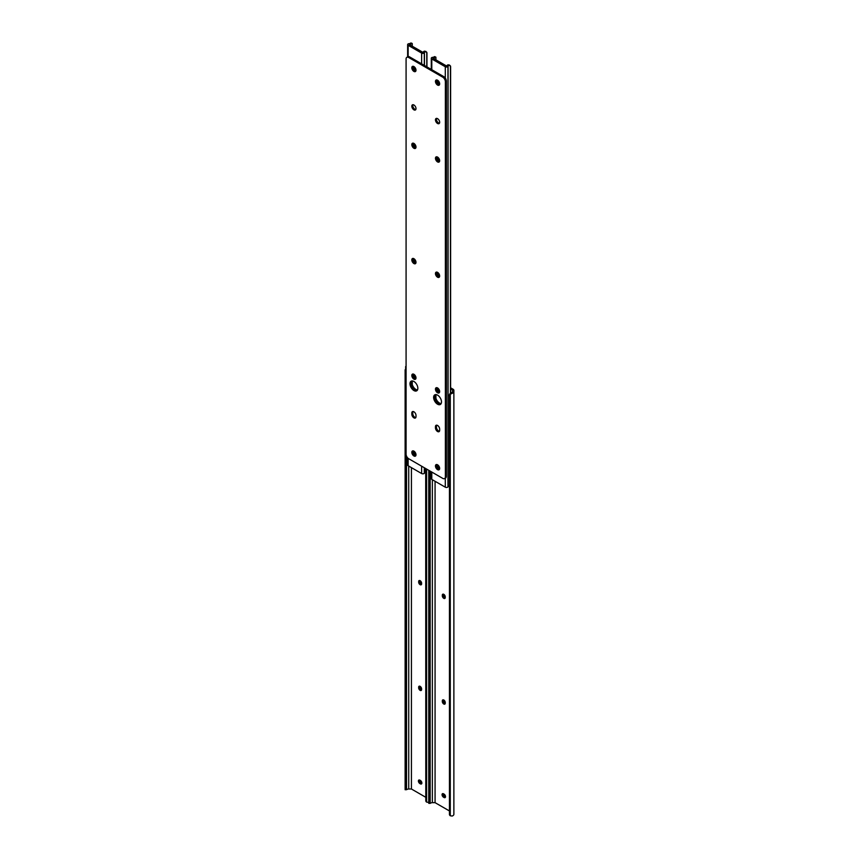 <?xml version="1.0" encoding="UTF-8"?>
<svg xmlns="http://www.w3.org/2000/svg" width="859" height="859" viewBox="0 0 859 859"><rect width="100%" height="100%" fill="white"/><g stroke="black" fill="none" stroke-linecap="round" stroke-linejoin="round"><path stroke-width="1.29" d="M445.52 796.658A2.083 1.203 -120 0 0 444.039 794.103L443.523 793.802A2.083 1.203 -120 0 0 442.482 793.695A2.083 1.203 -120 0 0 442.16 795.37A2.083 1.203 -120 0 0 443.523 797.206L444.039 797.506A2.083 1.203 -120 0 0 445.08 797.614A2.083 1.203 -120 0 0 445.52 796.658M442.31 595.792A2.083 1.203 -120 0 0 443.212 597.885A2.083 1.203 -120 0 0 444.822 598.444A2.083 1.203 -120 0 0 445.252 597.488L445.252 596.887A2.083 1.203 -120 0 0 444.35 594.782A2.083 1.203 -120 0 0 442.739 594.224A2.083 1.203 -120 0 0 442.31 595.18L443.287 594.611A2.083 1.203 60 0 1 443.351 594.16M442.31 701.459A2.083 1.203 -120 0 0 443.212 703.564A2.083 1.203 -120 0 0 444.822 704.122A2.083 1.203 -120 0 0 445.252 703.167L445.252 702.555A2.083 1.203 -120 0 0 444.35 700.461A2.083 1.203 -120 0 0 442.739 699.902A2.083 1.203 -120 0 0 442.31 700.858L443.287 700.289A2.083 1.203 60 0 1 443.351 699.827M429.285 802.864L428.77 803.358L428.866 802.199L430.069 802.199L430.166 803.358L431.175 802.864A2.201 1.278 180 0 1 432.367 802.66L435.073 802.66L435.073 481.287M435.073 802.66L449.354 810.896M450.61 388.934L452.489 390.018L452.489 391.575A2.201 1.278 180 0 1 452.135 392.262L452.135 393.358A3.597 2.072 0 0 0 453.874 391.575L453.874 390.351A2.781 1.6 0 0 0 453.058 389.213L450.61 387.796M449.45 814.654L449.45 395.344L449.45 814.654A2.781 2.266 180 0 0 450.277 815.771L452.135 816.05A3.597 2.072 0 0 0 453.874 814.268L453.874 391.575M452.135 393.358L450.277 394.227A2.781 2.266 180 0 0 449.45 395.344M449.354 395.87L449.45 394.539A2.781 2.266 0 0 1 450.277 393.433L452.135 392.262M430.166 803.358L428.781 803.369M430.166 802.725L430.166 471.119M430.069 802.199L430.069 471.065M428.866 802.199L428.866 470.367M428.77 802.725L428.77 470.313M445.187 597.95A2.083 1.203 60 0 1 443.287 595.223M445.187 703.618A2.083 1.203 60 0 1 443.287 700.89M445.456 797.12A2.083 1.203 60 0 1 445.026 796.937L444.5 796.637A2.083 1.203 60 0 1 443.094 793.63M421.866 783A2.083 1.203 -120 0 0 420.395 780.455L419.868 780.155A2.083 1.203 -120 0 0 418.827 780.047A2.083 1.203 -120 0 0 418.505 781.711A2.083 1.203 -120 0 0 419.868 783.558L420.395 783.859A2.083 1.203 -120 0 0 421.436 783.956A2.083 1.203 -120 0 0 421.866 783M418.655 582.134A2.083 1.203 -120 0 0 419.568 584.227A2.083 1.203 -120 0 0 421.178 584.786A2.083 1.203 -120 0 0 421.608 583.841L421.608 583.229A2.083 1.203 -120 0 0 420.695 581.135A2.083 1.203 -120 0 0 419.095 580.577A2.083 1.203 -120 0 0 418.655 581.532L419.643 580.963A2.083 1.203 60 0 1 419.707 580.501M418.655 687.812A2.083 1.203 -120 0 0 419.568 689.906A2.083 1.203 -120 0 0 421.178 690.464A2.083 1.203 -120 0 0 421.608 689.509L421.608 688.907A2.083 1.203 -120 0 0 420.695 686.803A2.083 1.203 -120 0 0 419.095 686.244A2.083 1.203 -120 0 0 418.655 687.2L419.643 686.631A2.083 1.203 60 0 1 419.707 686.18M405.641 789.206L405.126 789.7L405.223 788.541L406.425 788.541L406.511 789.7L407.52 789.206A2.201 1.278 180 0 1 408.723 789.002L411.429 789.002L411.429 467.64M411.429 789.002L425.699 797.249M425.699 468.542L425.796 801.007A2.781 2.266 180 0 0 426.633 802.113L428.48 802.392A3.597 2.072 0 0 0 428.77 802.285M425.796 801.007L425.796 468.595M406.511 789.7L405.137 789.722M406.511 789.067L406.511 456.108M406.425 788.541L406.425 455.882M405.223 788.541L405.641 366.514M405.126 789.067L405.126 369.757M421.544 584.292A2.083 1.203 60 0 1 419.643 581.564M421.544 689.97A2.083 1.203 60 0 1 419.643 687.243M421.801 783.462A2.083 1.203 60 0 1 421.372 783.29L420.856 782.989A2.083 1.203 60 0 1 419.439 779.972M443.663 594.267A2.964 1.707 -120 0 0 445.252 597.273M420.019 580.62A2.964 1.707 -120 0 0 421.608 583.615M443.706 793.909A2.964 1.707 -120 0 0 445.51 796.787M420.062 780.262A2.964 1.707 -120 0 0 421.866 783.14M420.019 686.287A2.964 1.707 -120 0 0 421.608 689.294M443.663 699.945A2.964 1.707 -120 0 0 445.252 702.941M434.611 396.826A5.562 3.211 -120 0 0 436.716 402.066A5.562 3.211 -120 0 0 440.785 404.117A5.562 3.211 -120 0 1 438.541 403.633A5.562 3.211 -120 0 1 435.062 399.188A5.562 3.211 -120 0 1 435.309 394.646A5.562 3.211 -120 0 0 434.611 396.826M435.921 398.275L435.921 394.625A5.562 3.211 -120 0 0 435.588 396.257A5.562 3.211 -120 0 0 441.139 403.601M437.295 80.091A2.083 1.203 -120 0 0 437.231 80.123A2.083 1.203 -120 0 0 436.92 81.788A2.083 1.203 -120 0 0 438.283 83.624L438.799 83.924A2.083 1.203 -120 0 0 439.636 84.107M437.328 272.239A2.083 1.203 -120 0 0 437.07 273.055L437.07 273.656A2.083 1.203 -120 0 0 437.972 275.76A2.083 1.203 -120 0 0 439.583 276.319A2.083 1.203 -120 0 0 439.636 276.287M437.295 464.655A2.083 1.203 -120 0 0 437.231 464.687A2.083 1.203 -120 0 0 436.92 466.362A2.083 1.203 -120 0 0 438.283 468.198L438.799 468.499A2.083 1.203 -120 0 0 439.636 468.681M437.328 387.817A2.083 1.203 -120 0 0 437.07 388.644L437.07 389.245A2.083 1.203 -120 0 0 437.972 391.339A2.083 1.203 -120 0 0 439.583 391.897A2.083 1.203 -120 0 0 439.636 391.865M437.328 156.961A2.083 1.203 -120 0 0 437.07 157.777L437.07 158.378A2.083 1.203 -120 0 0 437.972 160.483A2.083 1.203 -120 0 0 439.583 161.041A2.083 1.203 -120 0 0 439.636 160.998M431.787 58.96L445.295 66.755A1.697 0.977 0 0 0 447.947 66.573L448.076 66.336A2.201 1.278 180 0 1 448.881 65.434L448.108 64.769A3.597 2.072 0 0 0 446.734 66.1L432.936 58.133A3.597 2.072 0 0 0 435.234 57.338L434.074 56.887A2.201 1.278 180 0 1 432.528 57.349L432.12 57.424A1.697 0.977 0 0 0 431.293 58.272A1.697 0.977 0 0 0 431.787 58.96L431.787 69.708M431.293 471.763L431.293 478.699A1.697 0.977 0 0 0 431.787 479.386L445.295 487.182A1.697 0.977 0 0 0 447.947 486.999L448.076 486.763A2.201 1.278 180 0 1 448.881 485.861L449.354 485.625M435.921 60.216L435.921 57.392L435.234 57.338L435.921 57.392M437.789 80.37A2.083 1.203 -120 0 0 439.26 83.055L439.593 83.248M438.047 272.711L438.047 273.098A2.083 1.203 -120 0 0 439.636 275.707M437.789 464.944A2.083 1.203 -120 0 0 439.26 467.629L439.593 467.822M438.047 388.289L438.047 388.676A2.083 1.203 -120 0 0 439.636 391.296M438.047 157.422L438.047 157.809A2.083 1.203 -120 0 0 439.636 160.429M448.108 64.769L449.751 65.381M450.61 393.207L450.61 66.519L449.45 64.983M450.417 393.325L450.417 65.842L448.881 65.434M413.909 417.861A2.964 1.707 -120 0 0 415.391 418A2.964 1.707 -120 0 0 416.003 416.647L416.003 415.434A2.964 1.707 -120 0 0 414.714 412.449A2.964 1.707 -120 0 0 412.427 411.654A2.964 1.707 -120 0 0 411.815 413.018L411.815 414.221A2.964 1.707 -120 0 0 413.909 417.861M412.996 411.515A2.964 1.707 -120 0 0 412.792 412.449L412.792 413.662A2.964 1.707 -120 0 0 414.886 417.291A2.964 1.707 -120 0 0 415.799 417.571M437.553 272.357A2.964 1.707 -120 0 0 436.071 272.206A2.964 1.707 -120 0 0 435.62 274.579A2.964 1.707 -120 0 0 437.553 277.199A2.964 1.707 -120 0 0 439.035 277.339A2.964 1.707 -120 0 0 439.497 274.966A2.964 1.707 -120 0 0 437.553 272.357M436.651 272.067A2.964 1.707 -120 0 0 438.541 276.63A2.964 1.707 -120 0 0 439.443 276.92M413.909 381.471A5.562 3.211 -120 0 0 411.128 381.192A5.562 3.211 -120 0 0 410.28 385.648A5.562 3.211 -120 0 0 413.909 390.544A5.562 3.211 -120 0 0 416.69 390.824A5.562 3.211 -120 0 0 417.538 386.367A5.562 3.211 -120 0 0 413.909 381.471M411.665 380.988A5.562 3.211 -120 0 0 411.407 385.53A5.562 3.211 -120 0 0 414.886 389.986A5.562 3.211 -120 0 0 417.13 390.469A5.562 3.211 -120 0 1 413.072 388.418A5.562 3.211 -120 0 1 410.956 383.178A5.562 3.211 -120 0 1 411.665 380.988M437.553 395.129A5.562 3.211 -120 0 0 434.783 394.85A5.562 3.211 -120 0 0 433.924 399.306A5.562 3.211 -120 0 0 437.553 404.202A5.562 3.211 -120 0 0 440.334 404.482A5.562 3.211 -120 0 0 441.193 400.026A5.562 3.211 -120 0 0 437.553 395.129M437.553 464.794A2.964 1.707 -120 0 0 436.071 464.644A2.964 1.707 -120 0 0 435.62 467.017A2.964 1.707 -120 0 0 437.553 469.637A2.964 1.707 -120 0 0 439.035 469.776A2.964 1.707 -120 0 0 439.497 467.403A2.964 1.707 -120 0 0 437.553 464.794M436.651 464.504A2.964 1.707 -120 0 0 438.541 469.068A2.964 1.707 -120 0 0 439.443 469.347M413.909 451.136A2.964 1.707 -120 0 0 412.427 450.996A2.964 1.707 -120 0 0 411.976 453.369A2.964 1.707 -120 0 0 413.909 455.979A2.964 1.707 -120 0 0 415.391 456.129A2.964 1.707 -120 0 0 415.842 453.756A2.964 1.707 -120 0 0 413.909 451.136M412.996 450.857A2.964 1.707 -120 0 0 414.886 455.41A2.964 1.707 -120 0 0 415.799 455.699M413.909 104.991A2.964 1.707 -120 0 0 412.427 104.852A2.964 1.707 -120 0 0 411.976 107.225A2.964 1.707 -120 0 0 413.909 109.834A2.964 1.707 -120 0 0 415.391 109.984A2.964 1.707 -120 0 0 415.842 107.611A2.964 1.707 -120 0 0 413.909 104.991M412.996 104.712A2.964 1.707 -120 0 0 414.886 109.265A2.964 1.707 -120 0 0 415.799 109.555M437.553 431.508A2.964 1.707 -120 0 0 439.035 431.658A2.964 1.707 -120 0 0 439.658 430.295L439.658 429.092A2.964 1.707 -120 0 0 438.358 426.107A2.964 1.707 -120 0 0 436.071 425.312A2.964 1.707 -120 0 0 435.459 426.665L435.459 427.879A2.964 1.707 -120 0 0 437.553 431.508M436.651 425.173A2.964 1.707 -120 0 0 436.447 426.096L436.447 427.31A2.964 1.707 -120 0 0 438.541 430.939A2.964 1.707 -120 0 0 439.443 431.229M413.909 374.288A2.964 1.707 -120 0 0 412.427 374.137A2.964 1.707 -120 0 0 411.976 376.51A2.964 1.707 -120 0 0 413.909 379.13A2.964 1.707 -120 0 0 415.391 379.27A2.964 1.707 -120 0 0 415.842 376.897A2.964 1.707 -120 0 0 413.909 374.288M412.996 373.998A2.964 1.707 -120 0 0 414.886 378.561A2.964 1.707 -120 0 0 415.799 378.84M437.553 387.935A2.964 1.707 -120 0 0 436.071 387.796A2.964 1.707 -120 0 0 435.62 390.169A2.964 1.707 -120 0 0 437.553 392.778A2.964 1.707 -120 0 0 439.035 392.928A2.964 1.707 -120 0 0 439.497 390.555A2.964 1.707 -120 0 0 437.553 387.935M436.651 387.656A2.964 1.707 -120 0 0 438.541 392.209A2.964 1.707 -120 0 0 439.443 392.499M437.553 157.079A2.964 1.707 -120 0 0 436.071 156.929A2.964 1.707 -120 0 0 435.62 159.302A2.964 1.707 -120 0 0 437.553 161.922A2.964 1.707 -120 0 0 439.035 162.061A2.964 1.707 -120 0 0 439.497 159.688A2.964 1.707 -120 0 0 437.553 157.079M436.651 156.789A2.964 1.707 -120 0 0 438.541 161.352A2.964 1.707 -120 0 0 439.443 161.632M413.909 143.421A2.964 1.707 -120 0 0 412.427 143.27A2.964 1.707 -120 0 0 411.976 145.654A2.964 1.707 -120 0 0 413.909 148.263A2.964 1.707 -120 0 0 415.391 148.414A2.964 1.707 -120 0 0 415.842 146.03A2.964 1.707 -120 0 0 413.909 143.421M412.996 143.142A2.964 1.707 -120 0 0 414.886 147.694A2.964 1.707 -120 0 0 415.799 147.984M413.909 66.573A2.964 1.707 -120 0 0 412.427 66.422A2.964 1.707 -120 0 0 411.976 68.795A2.964 1.707 -120 0 0 413.909 71.415A2.964 1.707 -120 0 0 415.391 71.555A2.964 1.707 -120 0 0 415.842 69.182A2.964 1.707 -120 0 0 413.909 66.573M412.996 66.283A2.964 1.707 -120 0 0 414.886 70.846A2.964 1.707 -120 0 0 415.799 71.125M437.553 80.22A2.964 1.707 -120 0 0 436.071 80.08A2.964 1.707 -120 0 0 435.62 82.453A2.964 1.707 -120 0 0 437.553 85.062A2.964 1.707 -120 0 0 439.035 85.213A2.964 1.707 -120 0 0 439.497 82.84A2.964 1.707 -120 0 0 437.553 80.22M436.651 79.941A2.964 1.707 -120 0 0 438.541 84.493A2.964 1.707 -120 0 0 439.443 84.783M437.553 118.649A2.964 1.707 -120 0 0 436.071 118.499A2.964 1.707 -120 0 0 435.62 120.883A2.964 1.707 -120 0 0 437.553 123.492A2.964 1.707 -120 0 0 439.035 123.632A2.964 1.707 -120 0 0 439.497 121.259A2.964 1.707 -120 0 0 437.553 118.649M436.651 118.359A2.964 1.707 -120 0 0 438.541 122.923A2.964 1.707 -120 0 0 439.443 123.213M413.909 258.699A2.964 1.707 -120 0 0 412.427 258.559A2.964 1.707 -120 0 0 411.976 260.932A2.964 1.707 -120 0 0 413.909 263.541A2.964 1.707 -120 0 0 415.391 263.692A2.964 1.707 -120 0 0 415.842 261.319A2.964 1.707 -120 0 0 413.909 258.699M412.996 258.419A2.964 1.707 -120 0 0 414.886 262.972A2.964 1.707 -120 0 0 415.799 263.262M442.761 77.181L443.749 76.612L409.679 56.941L408.701 57.51A3.704 2.137 -120 0 0 406.844 57.328A3.704 2.137 -120 0 0 406.082 59.024L406.082 454.186A3.704 2.137 -120 0 0 408.701 458.727L442.761 478.388A3.704 2.137 -120 0 0 444.618 478.57A3.704 2.137 -120 0 0 445.381 476.874L445.381 81.712A3.704 2.137 -120 0 0 442.761 77.181L408.701 57.51M445.381 476.874L446.369 476.305L446.369 81.154L445.381 81.712M406.844 57.328L407.832 56.758A3.704 2.137 60 0 1 409.679 56.941M443.749 76.612A3.704 2.137 60 0 1 446.369 81.154M446.369 476.305A3.704 2.137 60 0 1 445.606 478.001L444.618 478.57M412.277 384.628L412.277 380.966A5.562 3.211 -120 0 0 411.944 382.609A5.562 3.211 -120 0 0 417.495 389.943M413.641 66.433A2.083 1.203 -120 0 0 413.587 66.465A2.083 1.203 -120 0 0 413.265 68.14A2.083 1.203 -120 0 0 414.629 69.976L415.155 70.277A2.083 1.203 -120 0 0 415.992 70.459M413.684 258.58A2.083 1.203 -120 0 0 413.415 259.407L413.415 260.009A2.083 1.203 -120 0 0 414.328 262.102A2.083 1.203 -120 0 0 415.939 262.661A2.083 1.203 -120 0 0 415.992 262.629M413.641 451.007A2.083 1.203 -120 0 0 413.587 451.039A2.083 1.203 -120 0 0 413.265 452.704A2.083 1.203 -120 0 0 414.629 454.54L415.155 454.841A2.083 1.203 -120 0 0 415.992 455.023M413.684 374.17A2.083 1.203 -120 0 0 413.415 374.986L413.415 375.587A2.083 1.203 -120 0 0 414.328 377.692A2.083 1.203 -120 0 0 415.939 378.25A2.083 1.203 -120 0 0 415.992 378.207M413.684 143.303A2.083 1.203 -120 0 0 413.415 144.119L413.415 144.731A2.083 1.203 -120 0 0 414.328 146.825A2.083 1.203 -120 0 0 415.939 147.383A2.083 1.203 -120 0 0 415.992 147.351M408.143 45.312L421.64 53.108A1.697 0.977 0 0 0 424.303 52.914L424.432 52.678A2.201 1.278 180 0 1 425.237 51.787L424.464 51.111A3.597 2.072 0 0 0 423.079 52.442L409.292 44.485A3.597 2.072 0 0 0 411.59 43.68L410.43 43.24A2.201 1.278 180 0 1 408.884 43.702L408.465 43.777A1.697 0.977 0 0 0 407.638 44.614A1.697 0.977 0 0 0 408.143 45.312L408.143 56.63M407.638 457.858L407.638 465.041A1.697 0.977 0 0 0 408.143 465.739L421.64 473.534A1.697 0.977 0 0 0 424.303 473.341L424.432 473.105A2.201 1.278 180 0 1 425.237 472.214L425.699 471.967M412.277 46.569L412.277 43.745L411.59 43.68L412.277 43.745M414.145 66.723A2.083 1.203 -120 0 0 415.616 69.407L415.949 69.6M414.403 259.053L414.403 259.439A2.083 1.203 -120 0 0 415.992 262.059M414.145 451.286A2.083 1.203 -120 0 0 415.616 453.971L415.949 454.164M414.403 374.631L414.403 375.018A2.083 1.203 -120 0 0 415.992 377.638M414.403 143.775L414.403 144.162A2.083 1.203 -120 0 0 415.992 146.771M424.464 51.111L426.107 51.723M426.955 66.916L426.955 52.861L425.796 51.336M426.773 66.809L426.773 52.195L425.237 51.787M450.277 815.771L450.277 394.227M432.367 802.66L432.367 479.719M444.5 796.637L443.523 797.206M445.026 796.937L444.039 797.506M443.287 700.289L442.31 700.858M443.287 594.611L442.31 595.18M426.633 802.113L426.633 469.078M408.723 789.002L408.723 466.072M406.082 370.39L405.223 370.39M420.856 782.989L419.868 783.558M421.372 783.29L420.395 783.859M419.643 686.631L418.655 687.2M419.643 580.963L418.655 581.532M431.787 479.386L431.787 472.053M445.295 487.182L445.295 478.184M445.295 78.083L445.295 66.755M448.076 486.763L448.076 66.336M447.947 486.999L447.947 66.573M437.886 157.304L437.07 157.777M438.047 157.809L437.07 158.378M437.886 388.161L437.07 388.644M438.047 388.676L437.07 389.245M439.26 467.629L438.283 468.198M439.625 468.026L438.799 468.499M437.886 272.582L437.07 273.055M438.047 273.098L437.07 273.656M439.26 83.055L438.283 83.624M439.625 83.452L438.799 83.924M436.447 426.096L435.459 426.665M436.447 427.31L435.459 427.879M412.792 412.449L411.815 413.018M412.792 413.662L411.815 414.221M408.143 465.739L408.143 458.33M421.64 473.534L421.64 466.19M421.64 63.845L421.64 53.108M424.432 473.105L424.432 467.801M424.432 65.456L424.432 52.678M424.303 473.341L424.303 467.726M424.303 65.381L424.303 52.914M414.242 143.646L413.415 144.119M414.403 144.162L413.415 144.731M414.242 374.513L413.415 374.986M414.403 375.018L413.415 375.587M415.616 453.971L414.629 454.54M415.981 454.368L415.155 454.841M414.242 258.924L413.415 259.407M414.403 259.439L413.415 260.009M415.616 69.407L414.629 69.976M415.981 69.794L415.155 70.277M431.293 69.418L431.293 58.272M435.792 57.081L434.557 56.608M407.638 56.866L407.638 44.614M412.148 43.422L410.903 42.95"/></g></svg>
